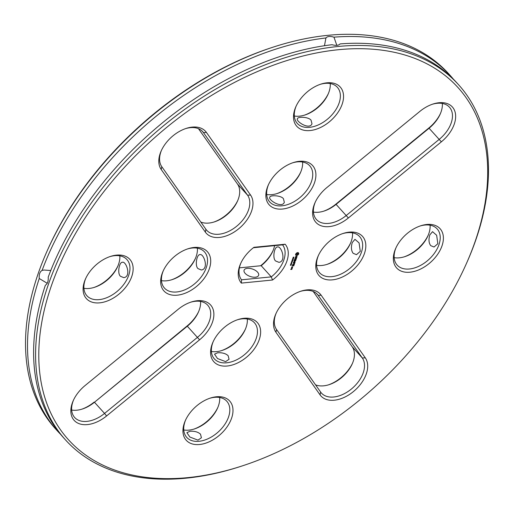 <?xml version="1.0" encoding="UTF-8"?>
<svg xmlns="http://www.w3.org/2000/svg" width="514" height="514" viewBox="0 0 514 514"><rect width="100%" height="100%" fill="white"/><g stroke="black" fill="none" stroke-linecap="round" stroke-linejoin="round"><path stroke-width="0.77" d="M187.899 477.622A262.57 166.305 -42.1 0 1 54.343 277.644A262.57 166.305 -42.1 0 1 352.045 48.798A262.57 166.305 -42.1 0 1 466.429 263.509A262.57 166.305 -42.1 0 1 242.589 465.793A262.57 166.305 -42.1 0 1 187.899 477.622M419.893 111.371L326.904 187.52A29.279 18.549 137.9 0 0 314.979 202.76A29.279 18.549 137.9 0 0 319.971 225.318A29.279 18.549 137.9 0 0 348.37 217.968L441.359 141.825A29.279 18.549 137.9 0 0 455.275 112.765A29.279 18.549 137.9 0 0 432.929 104.053A29.279 18.549 137.9 0 0 419.893 111.371M298.775 253.62L298.223 252.547L297.131 252.657L295.923 253.646L295.531 254.758L296.103 255.567L297.201 255.464L298.409 254.475L298.711 253.331M297.066 256.672L296.475 256.338L295.46 257.482L295.672 256.499L295.28 257.687L296.546 256.518L296.584 257.475L296.912 256.293M296.604 257.713L296.308 258.291L294.766 258.542L296.244 258.484L296.135 259.05L296.668 257.797M295.775 260.341L296.045 259.3L294.528 259.454L294.072 260.508L294.561 259.634L295.126 259.576L294.952 260.335L295.319 259.557L295.884 259.499L295.64 260.45L296.109 259.384M293.237 257.72L293.276 257.128L293.263 257.61L293.931 257.148L293.764 257.636L293.77 257.186L293.076 257.617M293.314 258.369L292.954 257.906L293.732 257.829L293.166 258.317M292.511 259.165L293.385 258.593L292.723 258.561L293.507 258.484L292.691 259.05L293.295 259.088L292.511 259.165M292.627 259.647L292.839 259.313L292.627 259.647M292.729 260.682L292.023 260.553L292.768 260.206L292.222 259.988L293.076 259.705L292.17 260.476L292.729 260.682L292.048 260.482M441.95 246.013A29.279 18.549 137.9 0 0 420.677 225.8A29.279 18.549 137.9 0 0 395.716 248.358A29.279 18.549 137.9 0 0 408.842 272.285A29.279 18.549 137.9 0 0 441.95 246.013M364.387 253.672A29.279 18.549 137.9 0 0 343.114 233.459A29.279 18.549 137.9 0 0 318.153 256.017A29.279 18.549 137.9 0 0 331.279 279.944A29.279 18.549 137.9 0 0 364.387 253.672M365.287 357.834L321.16 295.229A29.279 18.549 137.9 0 0 300.851 291.207A29.279 18.549 137.9 0 0 275.889 313.765A29.279 18.549 137.9 0 0 275.934 332.262L320.061 394.868A29.279 18.549 137.9 0 0 353.407 391.578A29.279 18.549 137.9 0 0 365.287 357.834L362.306 357.969L318.179 295.364A26.972 17.084 137.9 0 0 317.356 294.336A26.972 17.084 137.9 0 0 300.144 291.444M295.1 262.243L294.22 261.575L295.524 260.791L294.014 260.945L295.107 261.022L294.021 261.69L294.695 262.191L293.398 262.41L295.017 262.121M295.582 260.881L294.297 261.665M294.432 263.888L294.837 262.744L293.192 262.995L293.918 263.014L293.745 263.772L294.104 263.001L294.676 262.943L294.432 263.888M294.252 264.376L292.684 264.44L294.387 264.273M293.712 265.937L294.111 264.794L292.601 264.941L292.138 265.995L292.627 265.121L293.198 265.063L293.019 265.822L293.385 265.044L293.95 264.993L293.712 265.937M291.92 261.465L291.958 260.874L291.939 261.356L292.479 260.823L292.447 261.382L292.453 260.932L291.779 261.401M291.406 262.307L291.637 261.652L292.415 261.575L291.406 262.307M291.573 262.635L291.785 262.294L291.573 262.635M291.425 263.322L291.29 262.872L291.901 262.815L291.059 263.2M291.901 262.815L291.329 263.226M291.181 264.016L291.046 263.56L291.656 263.502L290.815 263.888M291.656 263.502L291.104 263.926M290.564 264.697L291.387 264.202L290.564 264.697M290.744 265.385L290.474 264.948L290.68 265.288L291.194 264.883L290.371 265.237M290.442 265.147L290.93 265.346M291.56 267.633L292.382 267.646L292.646 266.894L291.759 267.068L291.56 267.633L292.704 266.978M292.254 268.006L291.56 267.89L291.939 268.578L292.382 267.903M291.881 269.31L292.08 268.745L291.554 268.706L290.68 269.426L291.759 269.413L292.08 268.745M326.93 82.818A29.279 18.549 137.9 0 0 320.832 84.142A29.279 18.549 137.9 0 0 295.871 106.7A29.279 18.549 137.9 0 0 308.625 130.64A29.279 18.549 137.9 0 0 341.823 105.119A29.279 18.549 137.9 0 0 326.93 82.818M299.289 161.312A29.279 18.549 137.9 0 0 293.192 162.63A29.279 18.549 137.9 0 0 268.231 185.188A29.279 18.549 137.9 0 0 280.985 209.134A29.279 18.549 137.9 0 0 314.183 183.614A29.279 18.549 137.9 0 0 299.289 161.312M161.203 169.492L205.33 232.097A29.279 18.549 137.9 0 0 238.676 228.801A29.279 18.549 137.9 0 0 250.562 195.057L206.435 132.451A29.279 18.549 137.9 0 0 186.126 128.429A29.279 18.549 137.9 0 0 161.165 150.987A29.279 18.549 137.9 0 0 161.203 169.492L161.794 166.703L205.915 229.308A26.972 17.084 137.9 0 0 206.737 230.33A26.972 17.084 137.9 0 0 237.423 225.607A26.972 17.084 137.9 0 0 247.575 195.191L203.448 132.586A26.972 17.084 137.9 0 0 202.632 131.565A26.972 17.084 137.9 0 0 185.419 128.667M84.54 281.312A29.279 18.549 137.9 0 0 101.708 302.566A29.279 18.549 137.9 0 0 132.766 272.722A29.279 18.549 137.9 0 0 110.426 256.441A29.279 18.549 137.9 0 0 85.459 278.999A29.279 18.549 137.9 0 0 84.54 281.312M241.349 283.098L272.542 280.014A29.279 18.549 -42.1 0 0 285.148 244.227L253.955 247.305A29.279 18.549 -42.1 0 0 240.591 263.676A29.279 18.549 -42.1 0 0 241.349 283.098L241.535 279.815A26.972 17.084 -42.1 0 1 240.899 263.001M227.201 366.013A29.279 18.549 137.9 0 0 260.052 336.863A29.279 18.549 137.9 0 0 237.911 319.612A29.279 18.549 137.9 0 0 212.95 342.17A29.279 18.549 137.9 0 0 227.201 366.013M162.103 273.647A29.279 18.549 137.9 0 0 179.277 294.907A29.279 18.549 137.9 0 0 210.329 265.063A29.279 18.549 137.9 0 0 187.989 248.782A29.279 18.549 137.9 0 0 163.022 271.341A29.279 18.549 137.9 0 0 162.103 273.647M106.597 415.948L199.586 339.805A29.279 18.549 137.9 0 0 213.503 310.745A29.279 18.549 137.9 0 0 191.163 302.039A29.279 18.549 137.9 0 0 178.127 309.351L85.138 385.5A29.279 18.549 137.9 0 0 73.206 400.74A29.279 18.549 137.9 0 0 78.205 423.298A29.279 18.549 137.9 0 0 106.597 415.948L104.554 413.423L197.543 337.274A26.972 17.084 137.9 0 0 207.669 305.168A26.972 17.084 137.9 0 0 190.456 302.277M199.56 444.501A29.279 18.549 137.9 0 0 232.412 415.351A29.279 18.549 137.9 0 0 210.271 398.099A29.279 18.549 137.9 0 0 185.303 420.658A29.279 18.549 137.9 0 0 199.56 444.501M242.589 465.793L241.207 466.249A264.877 167.77 -42.1 0 1 186.036 478.181A264.877 167.77 -42.1 0 1 65.522 439.926A264.877 167.77 -42.1 0 1 149.561 137.861A264.877 167.77 -42.1 0 1 458.572 84.739A264.877 167.77 -42.1 0 1 467.02 262.185L466.429 263.509M315.288 202.086A26.972 17.084 137.9 0 0 316.431 219.497A26.972 17.084 137.9 0 0 346.32 215.443L439.309 139.294A26.972 17.084 137.9 0 0 449.435 107.188A26.972 17.084 137.9 0 0 432.223 104.297M298.705 253.897L298.698 253.53M298.583 254.186L298.628 253.807M298.345 253.094L298.146 252.535M298.409 254.475L298.499 254.096M297.433 255.137L297.645 254.764M297.201 255.464L297.355 255.047M296.912 257.103L296.983 256.582M296.584 257.475L296.835 257.013M295.46 257.482L295.801 256.582M295.781 257.636L296.462 256.428M295.261 257.591L295.704 257.546M296.263 258.94L296.578 257.732M296.244 258.484L294.773 258.536M295.884 259.499L295.319 259.557M295.081 260.225L295.235 259.467M294.079 260.482L294.477 259.544L295.126 259.576M293.436 258.336L293.61 257.944L293.237 258.285M292.768 260.206L292.209 260.033M396.024 247.677A26.972 17.084 137.9 0 0 397.161 265.096A26.972 17.084 137.9 0 0 419.218 266.085A26.972 17.084 137.9 0 0 438.892 244.87A26.972 17.084 137.9 0 0 437.183 228.929A26.972 17.084 137.9 0 0 419.97 226.038M318.462 255.342A26.972 17.084 137.9 0 0 319.599 272.754A26.972 17.084 137.9 0 0 341.656 273.744A26.972 17.084 137.9 0 0 361.329 252.528A26.972 17.084 137.9 0 0 359.62 236.594A26.972 17.084 137.9 0 0 342.408 233.697M276.198 313.084A26.972 17.084 137.9 0 0 276.519 329.474L320.646 392.079A26.972 17.084 137.9 0 0 321.462 393.107A26.972 17.084 137.9 0 0 352.148 388.385A26.972 17.084 137.9 0 0 362.306 357.969L352.206 346.796L313.193 291.444M293.404 262.403L294.895 262.262M294.695 262.191L294.027 261.722M293.886 261.041L295.107 261.022M294.381 263.778L294.895 262.827M294.676 262.943L294.104 263.001M293.873 263.663L294.027 262.911M293.198 262.988L293.918 263.014M292.691 264.434L294.175 264.292M293.661 265.828L294.175 264.877M293.95 264.993L293.385 265.044M293.153 265.712L293.308 264.961M293.198 265.063L292.627 265.121M292.145 265.976L292.543 265.031M291.579 263.412L290.956 263.772L291.47 263.849L291.194 263.592M291.399 264.459L290.654 264.434M291.117 264.794L290.789 264.948M292.26 268.25L292.048 267.929M291.438 267.993L291.875 268.045M290.68 269.42L291.682 269.323M290.898 269.31L291.226 268.828M296.18 106.019A26.972 17.084 137.9 0 0 297.317 123.437A26.972 17.084 137.9 0 0 328.78 118.027A26.972 17.084 137.9 0 0 337.338 87.271A26.972 17.084 137.9 0 0 325.066 83.377A26.972 17.084 137.9 0 0 320.126 84.38M268.539 184.513A26.972 17.084 137.9 0 0 269.677 201.925A26.972 17.084 137.9 0 0 301.14 196.515A26.972 17.084 137.9 0 0 309.698 165.759A26.972 17.084 137.9 0 0 297.426 161.865A26.972 17.084 137.9 0 0 292.485 162.867M161.473 150.313A26.972 17.084 137.9 0 0 161.794 166.703M85.774 278.318A26.972 17.084 137.9 0 0 85.202 279.796A26.972 17.084 137.9 0 0 86.911 295.736A26.972 17.084 137.9 0 0 118.374 290.326A26.972 17.084 137.9 0 0 126.932 259.57A26.972 17.084 137.9 0 0 109.72 256.679M285.148 244.227L282.565 244.85L253.396 247.735M272.542 280.014L271.283 276.879L241.535 279.815M282.565 244.85A26.972 17.084 -42.1 0 1 271.283 276.879L261.189 265.706A26.972 17.084 137.9 0 0 272.825 251.147A26.972 17.084 137.9 0 0 274.604 245.641M213.259 341.489A26.972 17.084 137.9 0 0 214.396 358.907A26.972 17.084 137.9 0 0 226.668 362.8A26.972 17.084 137.9 0 0 252.091 346.436A26.972 17.084 137.9 0 0 254.417 322.741A26.972 17.084 137.9 0 0 237.205 319.849M163.336 270.66A26.972 17.084 137.9 0 0 162.765 272.137A26.972 17.084 137.9 0 0 164.474 288.078A26.972 17.084 137.9 0 0 195.937 282.668A26.972 17.084 137.9 0 0 204.495 251.911A26.972 17.084 137.9 0 0 187.282 249.02M73.521 400.065A26.972 17.084 137.9 0 0 74.659 417.477A26.972 17.084 137.9 0 0 104.554 413.423L94.46 402.25L187.449 326.101A26.972 17.084 137.9 0 0 198.43 312.062A26.972 17.084 137.9 0 0 200.569 301.435M185.618 419.977A26.972 17.084 137.9 0 0 186.755 437.395A26.972 17.084 137.9 0 0 199.027 441.288A26.972 17.084 137.9 0 0 224.451 424.924A26.972 17.084 137.9 0 0 226.777 401.228A26.972 17.084 137.9 0 0 209.564 398.337M65.522 439.926L63.524 437.716A264.877 167.77 -42.1 0 1 45.354 285.244C47.513 283.914 48.464 281.203 48.22 277.123A264.877 167.77 -42.1 0 1 332.031 44.712C335.97 45.772 338.649 45.508 340.062 43.915A264.877 167.77 -42.1 0 1 456.573 82.529L458.572 84.739M313.431 212.064A26.972 17.084 137.9 0 0 324.218 211.01A26.972 17.084 137.9 0 0 336.227 204.27L429.216 128.121A26.972 17.084 137.9 0 0 440.202 114.082A26.972 17.084 137.9 0 0 442.342 103.455M296.353 254.571L296.739 253.479L297.895 253.46L297.51 254.552L296.353 254.571M293.61 257.944L293.192 257.964M394.167 257.662A26.972 17.084 137.9 0 0 404.955 256.608A26.972 17.084 137.9 0 0 427.95 235.83A26.972 17.084 137.9 0 0 428.798 233.697A26.972 17.084 137.9 0 0 430.089 225.196M429.845 234.859C428.47 239.415 428.766 243.013 430.726 245.653L434.054 247.009L437.844 243.707L436.649 235.264L432.537 231.673L429.845 234.859M316.605 265.32A26.972 17.084 137.9 0 0 327.392 264.267A26.972 17.084 137.9 0 0 350.387 243.488A26.972 17.084 137.9 0 0 351.235 241.362A26.972 17.084 137.9 0 0 352.527 232.855M352.283 242.518C350.908 247.073 351.203 250.671 353.163 253.312L356.491 254.668L360.282 251.365L359.087 242.923L354.975 239.331L352.283 242.518M315.532 384.825A26.972 17.084 137.9 0 0 329.256 384.613A26.972 17.084 137.9 0 0 352.251 363.835A26.972 17.084 137.9 0 0 352.206 346.796M291.875 261.896L292.286 261.69L291.856 261.825M292.286 261.69L291.888 261.71M291.753 262.827L291.361 262.815M290.673 265.115L291.085 265.14L290.918 264.838M291.701 267.428L292.485 267.094L291.701 267.428M291.374 269.169L291.862 268.861L291.374 269.169M294.323 116.003A26.972 17.084 137.9 0 0 305.11 114.943A26.972 17.084 137.9 0 0 328.105 94.165A26.972 17.084 137.9 0 0 330.245 83.538M311.066 120.218L311.979 123.816C309.37 130.383 295.396 121.111 297.445 118.702C297.824 116.395 308.773 116.877 311.066 120.218M266.676 194.491A26.972 17.084 137.9 0 0 277.47 193.437A26.972 17.084 137.9 0 0 300.465 172.659A26.972 17.084 137.9 0 0 302.605 162.026M283.426 198.706L284.338 202.31C281.73 208.87 267.755 199.605 269.805 197.19C270.184 194.883 281.126 195.365 283.426 198.706M200.807 222.054A26.972 17.084 137.9 0 0 214.531 221.842A26.972 17.084 137.9 0 0 237.519 201.064A26.972 17.084 137.9 0 0 237.481 184.025L198.468 128.673M83.91 288.303A26.972 17.084 137.9 0 0 94.704 287.242A26.972 17.084 137.9 0 0 117.693 266.47A26.972 17.084 137.9 0 0 119.833 255.837M120.475 276.294L123.797 277.644C131.693 276.738 126.136 260.682 122.287 262.307C119.216 262.108 117.128 273.602 120.475 276.294M275.6 260.971L278.922 262.326C286.767 261.51 281.338 245.409 277.412 246.99C274.341 246.804 272.253 258.285 275.6 260.971M261.189 265.706L239.395 267.858M257.565 272.15A7.704 3.881 -160.6 0 1 258.632 275.318A7.704 3.881 -160.6 0 1 250.074 276.423A7.704 3.881 -160.6 0 1 244.092 270.203A7.704 3.881 -160.6 0 1 249.907 268.417A7.704 3.881 -160.6 0 1 257.565 272.15M211.395 351.467A26.972 17.084 137.9 0 0 216.574 351.627A26.972 17.084 137.9 0 0 222.189 350.413A26.972 17.084 137.9 0 0 245.184 329.635A26.972 17.084 137.9 0 0 247.324 319.008M225.62 361.638L217.493 358.534L214.524 354.165L217.621 352.79C222.177 352.488 225.685 353.459 228.145 355.688L229.058 359.286L225.62 361.638M161.473 280.638A26.972 17.084 137.9 0 0 172.267 279.584A26.972 17.084 137.9 0 0 195.262 258.805A26.972 17.084 137.9 0 0 197.395 248.178M198.038 268.629L201.359 269.985C209.256 269.073 203.698 253.023 199.85 254.648C196.778 254.449 194.69 265.944 198.038 268.629M71.658 410.043A26.972 17.084 137.9 0 0 82.452 408.99A26.972 17.084 137.9 0 0 94.46 402.25L187.096 325.979A29.279 18.549 137.9 0 0 198.712 311.413M183.755 429.961A26.972 17.084 137.9 0 0 188.934 430.122A26.972 17.084 137.9 0 0 194.549 428.907A26.972 17.084 137.9 0 0 217.544 408.129A26.972 17.084 137.9 0 0 219.677 397.495M197.98 440.132L189.852 437.029L186.884 432.659L189.981 431.278C194.53 430.983 198.044 431.946 200.505 434.176L201.417 437.78L197.98 440.132M324.469 45.72L325.934 37.965C327.379 36.269 330.059 36.006 333.965 37.169L336.824 45.341M50.751 270.525L44.14 270.03L42.122 270.37C39.867 271.713 38.916 274.425 39.257 278.498L47.237 283.298M323.544 211.222A29.279 18.549 137.9 0 0 335.873 204.142L428.862 127.999A29.279 18.549 137.9 0 0 440.479 113.433M296.36 254.43L296.321 254.044M296.405 254.134L296.488 253.743M296.565 253.832L296.739 253.479M404.28 256.82A29.279 18.549 137.9 0 0 428.226 235.174M326.718 264.479A29.279 18.549 137.9 0 0 350.664 242.839M328.581 384.825A29.279 18.549 137.9 0 0 352.527 363.186M291.779 267.518L291.83 267.062M291.913 267.151L292.485 267.094M291.457 269.259L291.502 268.803M304.436 115.155A29.279 18.549 137.9 0 0 328.382 93.516M276.795 193.649A29.279 18.549 137.9 0 0 300.741 172.01M213.856 222.054A29.279 18.549 137.9 0 0 237.802 200.415M94.03 287.454A29.279 18.549 137.9 0 0 117.976 265.815M260.604 265.764A29.279 18.549 137.9 0 0 273.101 250.498M221.515 350.625A29.279 18.549 137.9 0 0 245.461 328.986M171.592 279.796A29.279 18.549 137.9 0 0 195.538 258.156M81.777 409.202A29.279 18.549 137.9 0 0 94.107 402.128M193.874 429.119A29.279 18.549 137.9 0 0 217.82 407.48M60.549 434.279A264.877 167.77 -42.1 0 1 57.427 430.97A264.877 167.77 -42.1 0 1 39.257 278.498M57.427 430.97L55.428 428.76A264.877 167.77 -42.1 0 1 46.98 251.314A264.877 167.77 -42.1 0 1 272.793 47.249A264.877 167.77 -42.1 0 1 448.478 73.566L450.476 75.783A264.877 167.77 -42.1 0 1 453.451 79.22M42.122 270.37A264.877 167.77 -42.1 0 1 325.934 37.965M333.965 37.169A264.877 167.77 -42.1 0 1 450.476 75.783M46.98 251.314L47.571 249.984A262.57 166.305 -42.1 0 1 271.411 47.706L272.793 47.249M428.862 127.999L441.359 141.825M335.873 204.142L348.37 217.968M316.418 293.417L318.179 295.364L321.16 295.229M320.646 392.079L320.061 394.868M276.519 329.474L275.934 332.262M205.915 229.308L205.33 232.097M201.694 130.64L203.448 132.586L206.435 132.451M237.481 184.025L247.575 195.191L250.562 195.057M187.096 325.979L199.586 339.805"/></g></svg>
